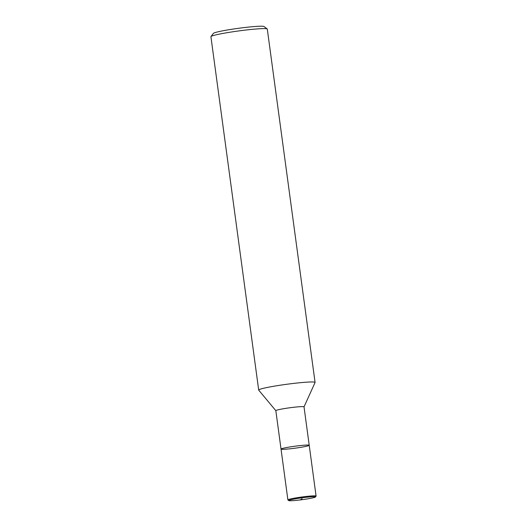 <?xml version="1.0" encoding="UTF-8"?>
<svg xmlns="http://www.w3.org/2000/svg" width="527" height="527" viewBox="0 0 527 527"><rect width="100%" height="100%" fill="white"/><g stroke="black" fill="none" stroke-linecap="round" stroke-linejoin="round"><path stroke-width="0.79" d="M304.02 406.851A14.222 0.995 172.3 0 0 291.971 407.49A14.222 0.995 172.3 0 0 275.832 410.658L281.029 449.09A14.222 0.995 172.3 0 1 297.169 445.921A14.222 0.995 172.3 0 1 309.217 445.282A14.222 0.995 172.3 0 0 297.169 445.921A14.222 0.995 172.3 0 0 281.029 449.09A14.222 0.995 172.3 0 0 295.252 448.167A14.222 0.995 172.3 0 0 309.217 445.282L304.02 406.851A14.222 0.995 172.3 0 1 304.013 406.897L315.054 382.536A28.445 1.983 172.3 0 0 315.074 382.45A28.445 1.983 172.3 0 0 290.983 383.728A28.445 1.983 172.3 0 0 258.691 390.072A28.445 1.983 172.3 0 0 258.731 390.151L275.852 410.704M315.074 382.45L267.294 29.077A28.445 1.983 172.3 0 0 267.209 28.945A28.445 1.983 172.3 0 0 243.204 30.355A28.445 1.983 172.3 0 0 210.965 36.554A28.445 1.983 172.3 0 0 210.919 36.699L258.691 390.072M267.209 28.945L264.014 26.528A25.599 1.785 172.3 0 0 242.413 27.793A25.599 1.785 172.3 0 0 213.402 33.372L210.965 36.547M315.409 497.007L316.062 496.157A14.222 0.995 172.3 0 0 316.081 496.085A14.222 0.995 172.3 0 0 304.039 496.724A14.222 0.995 172.3 0 0 287.894 499.892A14.222 0.995 172.3 0 0 287.94 499.958L288.789 500.604A13.465 0.942 172.3 0 0 302.215 499.668A13.465 0.942 172.3 0 0 315.409 497.007A13.465 0.942 172.3 0 0 304.033 497.541A13.465 0.942 172.3 0 0 288.789 500.604M302.09 498.74L300.153 499.939M281.029 449.09L287.894 499.892M309.217 445.282L316.081 496.085"/></g></svg>

